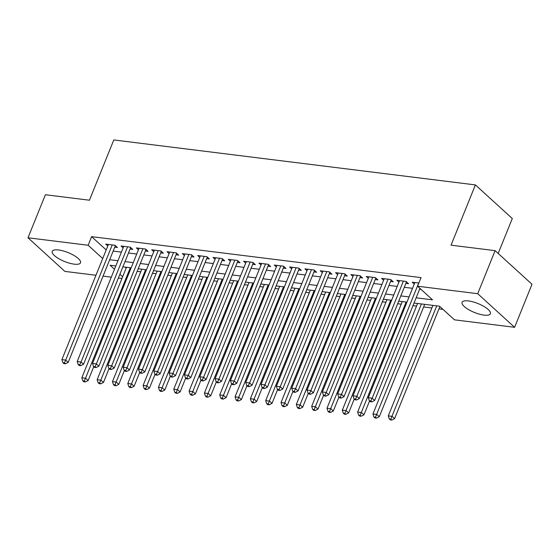 <?xml version="1.0" encoding="UTF-8"?>
<svg xmlns="http://www.w3.org/2000/svg" width="560" height="560" viewBox="0 0 560 560"><rect width="100%" height="100%" fill="white"/><g stroke="black" fill="none" stroke-linecap="round" stroke-linejoin="round"><path stroke-width="0.84" d="M58.59 249.977A15.26 4.795 22 0 1 73.941 255.437A15.26 4.795 22 0 1 80.514 262.78A15.26 4.795 22 0 1 74.144 264.152A15.26 4.795 22 0 1 58.793 258.699A15.26 4.795 22 0 1 52.22 251.349A15.26 4.795 22 0 1 58.59 249.977M468.461 300.937A15.26 4.795 22 0 1 483.819 306.397A15.26 4.795 22 0 1 490.385 313.74A15.26 4.795 22 0 1 484.022 315.112A15.26 4.795 22 0 1 468.664 309.659A15.26 4.795 22 0 1 462.098 302.309A15.26 4.795 22 0 1 468.461 300.937M498.183 253.456L512.295 218.526L475.398 184.912L113.792 139.951L89.446 200.214L45.388 194.74L28 237.783L88.144 245.259L102.725 258.545M475.398 184.912L451.052 245.175L495.103 250.649L532 284.263L514.612 327.306L454.468 319.83L439.509 306.201L414.022 303.037M137.172 271.341L140.749 271.782M152.495 273.245L156.072 273.693M167.818 275.149L171.395 275.597M183.134 277.053L186.718 277.501M198.457 278.957L202.041 279.405M213.78 280.868L217.357 281.309M229.103 282.772L232.68 283.213M244.426 284.676L248.003 285.117M259.749 286.58L263.326 287.028M275.072 288.484L278.649 288.932M290.395 290.388L293.972 290.836M305.718 292.292L309.295 292.74M321.041 294.203L324.618 294.644M336.364 296.107L339.941 296.548M351.687 298.011L355.264 298.452M367.003 299.915L370.587 300.363M382.326 301.819L385.91 302.267M397.649 303.723L401.233 304.171M412.972 305.627L416.549 306.075M423.633 306.957L431.872 307.979M438.956 308.861L442.974 309.358M121.947 278.488L118.37 278.047M111.293 277.165L103.047 276.136M95.97 275.261L64.897 271.397L28 237.783M114.751 247.177L117.432 247.506L114.94 245.238L105.742 244.097L107.8 245.973M130.074 249.081L132.755 249.417L130.256 247.142L121.065 246.001L123.123 247.877M145.39 250.985L148.078 251.321L145.579 249.046L136.388 247.905L138.446 249.781M160.713 252.889L163.394 253.225L160.902 250.95L151.711 249.809L153.769 251.685M176.036 254.793L178.717 255.129L176.225 252.861L167.034 251.713L169.092 253.589M191.359 256.704L194.04 257.033L191.548 254.765L182.357 253.617L184.415 255.493M206.682 258.608L209.363 258.937L206.871 256.669L197.68 255.528L199.738 257.404M222.005 260.512L224.686 260.848L222.194 258.573L213.003 257.432L215.061 259.308M237.328 262.416L240.009 262.752L237.517 260.477L228.326 259.336L230.384 261.212M252.651 264.32L255.332 264.656L252.84 262.381L243.642 261.24L245.707 263.116M267.974 266.224L270.655 266.56L268.163 264.292L258.965 263.144L261.023 265.02M283.297 268.128L285.978 268.464L283.486 266.196L274.288 265.048L276.346 266.924M298.62 270.039L301.301 270.368L298.809 268.1L289.611 266.959L291.669 268.828M313.943 271.943L316.624 272.272L314.132 270.004L304.934 268.863L306.992 270.739M329.266 273.847L331.947 274.183L329.448 271.908L320.257 270.767L322.315 272.643M344.582 275.751L347.263 276.087L344.771 273.812L335.58 272.671L337.638 274.547M359.905 277.655L362.586 277.991L360.094 275.716L350.903 274.575L352.961 276.451M375.228 279.559L377.909 279.895L375.417 277.627L366.226 276.479L368.284 278.355M390.551 281.47L393.232 281.799L390.74 279.531L381.549 278.383L383.607 280.259M405.874 283.374L408.555 283.703L406.063 281.435L396.872 280.294L398.93 282.163M125.048 267.106L126.14 268.107M416.136 297.808L432.53 299.845L417.571 286.216L421.05 277.613L91.616 236.649L106.197 249.935M113.162 251.097L121.408 252.119M128.485 253.001L136.731 254.03M143.808 254.905L152.054 255.934M159.131 256.809L167.377 257.838M174.454 258.72L182.7 259.742M189.777 260.624L198.023 261.646M205.1 262.528L213.346 263.55M220.423 264.432L228.669 265.461M235.746 266.336L243.985 267.365M251.069 268.24L259.308 269.269M266.385 270.151L274.631 271.173M281.708 272.055L289.954 273.077M297.031 273.959L305.277 274.981M312.354 275.863L320.6 276.885M327.677 277.767L335.923 278.796M343 279.671L351.246 280.7M358.323 281.575L366.569 282.604M373.646 283.486L381.892 284.508M388.969 285.39L397.215 286.412M404.292 287.294L412.538 288.316M419.615 289.198L421.036 289.373M418.866 283.024L412.195 282.198L414.253 284.074M495.103 250.649L477.715 293.699L514.612 327.306M91.616 236.649L88.144 245.259M417.571 286.216L477.715 293.699M109.683 259.707L117.929 260.729M125.006 261.611L133.252 262.633M140.329 263.515L148.575 264.544M155.652 265.419L163.898 266.448M170.975 267.323L179.221 268.352M186.298 269.234L194.544 270.256M201.621 271.138L209.867 272.16M216.944 273.042L225.19 274.064M232.267 274.946L240.513 275.975M247.59 276.85L255.829 277.879M262.913 278.754L271.152 279.783M278.236 280.665L286.475 281.687M293.552 282.569L301.798 283.591M308.875 284.473L317.121 285.495M324.198 286.377L332.444 287.399M339.521 288.281L347.767 289.31M354.844 290.185L363.09 291.214M370.167 292.089L378.413 293.118M385.49 294L393.736 295.022M400.813 295.904L409.059 296.926M115.815 265.958L110.075 265.244L114.485 269.262M119.917 274.211L122.668 276.71M406.945 302.155L398.699 301.133M391.622 300.251L383.376 299.222M376.299 298.347L368.053 297.318M360.976 296.443L352.73 295.414M345.653 294.532L337.407 293.51M330.33 292.628L322.091 291.606M315.007 290.724L306.768 289.702M299.684 288.82L291.445 287.798M284.368 286.916L276.122 285.887M269.045 285.012L260.799 283.983M253.722 283.108L245.476 282.079M238.399 281.197L230.153 280.175M223.076 279.293L214.83 278.271M207.753 277.389L199.507 276.367M192.43 275.485L184.184 274.463M177.107 273.581L168.861 272.552M161.784 271.677L153.538 270.648M146.461 269.773L138.215 268.744M131.138 267.862L122.899 266.84M418.705 283.003L372.169 398.195L368.333 397.719L414.876 282.527M419.944 288.379L374.661 400.463L372.169 398.195L370.86 400.967L369.327 400.778L370.328 401.688L371.854 401.877L370.86 400.967M371.854 401.877L374.661 400.463M368.333 397.719L369.327 400.778M432.922 305.382L388.276 415.884L392.112 416.36L394.604 418.635L439.887 306.544M390.803 419.139L389.27 418.95L390.271 419.853L391.804 420.049L390.803 419.139L436.751 305.858M389.27 418.95L388.276 415.884M394.604 418.635L391.804 420.049M403.382 281.099L356.846 396.284L353.01 395.808L399.553 280.623M406.504 281.834A1.953 1.414 -47.7 0 0 406.434 281.995L359.338 398.559L356.846 396.284L355.537 399.063L354.004 398.874L355.005 399.784L356.538 399.973L355.537 399.063M356.538 399.973L359.338 398.559M353.01 395.808L354.004 398.874M388.059 279.195L341.523 394.38L337.687 393.904L384.23 278.719M391.181 279.93A1.953 1.414 -47.7 0 0 391.111 280.091L344.015 396.655L341.523 394.38L340.214 397.159L338.681 396.97L339.682 397.88L341.215 398.069L340.214 397.159M341.215 398.069L344.015 396.655M337.687 393.904L338.681 396.97M372.736 277.291L326.2 392.476L322.371 392L368.907 276.815M375.858 278.026A1.953 1.414 -47.7 0 0 375.788 278.187L328.692 394.751L326.2 392.476L324.891 395.255L323.358 395.066L324.359 395.969L325.892 396.165L324.891 395.255M325.892 396.165L328.692 394.751M322.371 392L323.358 395.066M357.413 275.387L310.877 390.572L307.048 390.096L353.584 274.911M360.535 276.122A1.953 1.414 -47.7 0 0 360.465 276.276L313.369 392.84L310.877 390.572L309.568 393.351L308.035 393.162L309.036 394.065L310.569 394.254L309.568 393.351M310.569 394.254L313.369 392.84M307.048 390.096L308.035 393.162M417.599 303.478L372.953 413.98L376.789 414.456L379.281 416.724L424.676 304.36M375.48 417.235L373.947 417.039L374.948 417.949L376.481 418.138L375.48 417.235L421.428 303.954M373.947 417.039L372.953 413.98M379.281 416.724L376.481 418.138M402.276 301.574L357.637 412.076L361.466 412.552L363.958 414.82L369.551 400.981M360.157 415.324L358.624 415.135L359.625 416.045L361.158 416.234L360.157 415.324L406.112 302.05M358.624 415.135L357.637 412.076M363.958 414.82L361.158 416.234M386.953 299.67L342.314 410.172L346.143 410.648L348.635 412.916L354.228 399.077M344.834 413.42L343.301 413.231L344.302 414.141L345.835 414.33L344.834 413.42L390.789 300.146M343.301 413.231L342.314 410.172M348.635 412.916L345.835 414.33M371.63 297.766L326.991 408.261L330.82 408.744L333.312 411.012L338.905 397.173M329.511 411.516L327.978 411.327L328.979 412.237L330.512 412.426L329.511 411.516L375.466 298.242M327.978 411.327L326.991 408.261M333.312 411.012L330.512 412.426M342.09 273.483L295.554 388.668L291.725 388.192L338.261 273.007M345.212 274.211A1.953 1.414 -47.7 0 0 345.142 274.372L298.046 390.936L295.554 388.668L294.245 391.447L292.719 391.251L293.713 392.161L295.246 392.35L294.245 391.447M295.246 392.35L298.046 390.936M291.725 388.192L292.719 391.251M356.314 295.862L311.668 406.357L315.497 406.833L317.989 409.108L323.582 395.262M314.188 409.612L312.662 409.423L313.656 410.333L315.189 410.522L314.188 409.612L360.143 296.338M312.662 409.423L311.668 406.357M317.989 409.108L315.189 410.522M326.767 271.572L280.231 386.764L276.402 386.288L322.938 271.096M329.889 272.307A1.953 1.414 -47.7 0 0 329.819 272.468L282.723 389.032L280.231 386.764L278.922 389.536L277.396 389.347L278.39 390.257L279.923 390.446L278.922 389.536M279.923 390.446L282.723 389.032M276.402 386.288L277.396 389.347M340.991 293.958L296.345 404.453L300.174 404.929L302.666 407.204L308.259 393.358M298.872 407.708L297.339 407.519L298.333 408.422L299.866 408.618L298.872 407.708L344.82 294.434M297.339 407.519L296.345 404.453M302.666 407.204L299.866 408.618M311.444 269.668L264.908 384.86L261.079 384.384L307.615 269.192M314.566 270.403A1.953 1.414 -47.7 0 0 314.496 270.564L267.4 387.128L264.908 384.86L263.606 387.632L262.073 387.443L263.067 388.353L264.6 388.542L263.606 387.632M264.6 388.542L267.4 387.128M261.079 384.384L262.073 387.443M325.668 292.047L281.022 402.549L284.851 403.025L287.343 405.3L292.936 391.454M283.549 405.804L282.016 405.615L283.01 406.518L284.543 406.714L283.549 405.804L329.497 292.523M282.016 405.615L281.022 402.549M287.343 405.3L284.543 406.714M296.128 267.764L249.585 382.949L245.756 382.473L292.292 267.288M299.243 268.499A1.953 1.414 -47.7 0 0 299.173 268.66L252.077 385.224L249.585 382.949L248.283 385.728L246.75 385.539L247.744 386.449L249.277 386.638L248.283 385.728M249.277 386.638L252.077 385.224M245.756 382.473L246.75 385.539M310.345 290.143L265.699 400.645L269.528 401.121L272.02 403.389L277.613 389.55M268.226 403.9L266.693 403.704L267.687 404.614L269.22 404.803L268.226 403.9L314.174 290.619M266.693 403.704L265.699 400.645M272.02 403.389L269.22 404.803M280.805 265.86L234.262 381.045L230.433 380.569L276.969 265.384M283.92 266.595A1.953 1.414 -47.7 0 0 283.85 266.756L236.754 383.32L234.262 381.045L232.96 383.824L231.427 383.635L232.421 384.545L233.954 384.734L232.96 383.824M233.954 384.734L236.754 383.32M230.433 380.569L231.427 383.635M295.022 288.239L250.376 398.741L254.205 399.217L256.697 401.485L262.29 387.646M252.903 401.989L251.37 401.8L252.364 402.71L253.897 402.899L252.903 401.989L298.851 288.715M251.37 401.8L250.376 398.741M256.697 401.485L253.897 402.899M265.482 263.956L218.939 379.141L215.11 378.665L261.646 263.48M268.604 264.691A1.953 1.414 -47.7 0 0 268.527 264.852L221.431 381.416L218.939 379.141L217.637 381.92L216.104 381.731L217.098 382.634L218.631 382.83L217.637 381.92M218.631 382.83L221.431 381.416M215.11 378.665L216.104 381.731M279.699 286.335L235.053 396.837L238.882 397.313L241.381 399.581L246.967 385.742M237.58 400.085L236.047 399.896L237.041 400.806L238.574 400.995L237.58 400.085L283.528 286.811M236.047 399.896L235.053 396.837M241.381 399.581L238.574 400.995M250.159 262.052L203.616 377.237L199.787 376.761L246.33 261.576M253.281 262.787A1.953 1.414 -47.7 0 0 253.204 262.941L206.115 379.505L203.616 377.237L202.314 380.016L200.781 379.82L201.775 380.73L203.308 380.919L202.314 380.016M203.308 380.919L206.115 379.505M199.787 376.761L200.781 379.82M264.376 284.431L219.73 394.926L223.559 395.402L226.058 397.677L231.644 383.838M222.257 398.181L220.724 397.992L221.725 398.902L223.251 399.091L222.257 398.181L268.205 284.907M220.724 397.992L219.73 394.926M226.058 397.677L223.251 399.091M234.836 260.148L188.293 375.333L184.464 374.857L231.007 259.672M237.958 260.876A1.953 1.414 -47.7 0 0 237.881 261.037L190.792 377.601L188.293 375.333L186.991 378.112L185.458 377.916L186.459 378.826L187.985 379.015L186.991 378.112M187.985 379.015L190.792 377.601M184.464 374.857L185.458 377.916M249.053 282.527L204.407 393.022L208.243 393.498L210.735 395.773L216.328 381.927M206.934 396.277L205.401 396.088L206.402 396.998L207.928 397.187L206.934 396.277L252.882 283.003M205.401 396.088L204.407 393.022M210.735 395.773L207.928 397.187M233.73 280.623L189.084 391.118L192.92 391.594L195.412 393.869L201.005 380.023M191.611 394.373L190.078 394.184L191.079 395.087L192.612 395.283L191.611 394.373L237.559 281.099M190.078 394.184L189.084 391.118M195.412 393.869L192.612 395.283M218.407 278.712L173.761 389.214L177.597 389.69L180.089 391.958L185.682 378.119M176.288 392.469L174.755 392.28L175.756 393.183L177.289 393.379L176.288 392.469L222.243 279.188M174.755 392.28L173.761 389.214M180.089 391.958L177.289 393.379M219.513 258.237L172.977 373.429L169.141 372.953L215.684 257.761M222.635 258.972A1.953 1.414 -47.7 0 0 222.565 259.133L175.469 375.697L172.977 373.429L171.668 376.201L170.135 376.012L171.136 376.922L172.669 377.111L171.668 376.201M172.669 377.111L175.469 375.697M169.141 372.953L170.135 376.012M204.19 256.333L157.654 371.525L153.818 371.049L200.361 255.857M207.312 257.068A1.953 1.414 -47.7 0 0 207.242 257.229L160.146 373.793L157.654 371.525L156.345 374.297L154.812 374.108L155.813 375.018L157.346 375.207L156.345 374.297M157.346 375.207L160.146 373.793M153.818 371.049L154.812 374.108M188.867 254.429L142.331 369.614L138.502 369.138L185.038 253.953M191.989 255.164A1.953 1.414 -47.7 0 0 191.919 255.325L144.823 371.889L142.331 369.614L141.022 372.393L139.489 372.204L140.49 373.114L142.023 373.303L141.022 372.393M142.023 373.303L144.823 371.889M138.502 369.138L139.489 372.204M203.084 276.808L158.445 387.31L162.274 387.786L164.766 390.054L170.359 376.215M160.965 390.565L159.432 390.369L160.433 391.279L161.966 391.468L160.965 390.565L206.92 277.284M159.432 390.369L158.445 387.31M164.766 390.054L161.966 391.468M173.544 252.525L127.008 367.71L123.179 367.234L169.715 252.049M176.666 253.26A1.953 1.414 -47.7 0 0 176.596 253.421L129.5 369.985L127.008 367.71L125.699 370.489L124.166 370.3L125.167 371.21L126.7 371.399L125.699 370.489M126.7 371.399L129.5 369.985M123.179 367.234L124.166 370.3M187.761 274.904L143.122 385.406L146.951 385.882L149.443 388.15L155.036 374.311M145.642 388.654L144.109 388.465L145.11 389.375L146.643 389.564L145.642 388.654L191.597 275.38M144.109 388.465L143.122 385.406M149.443 388.15L146.643 389.564M158.221 250.621L111.685 365.806L107.856 365.33L154.392 250.145M161.343 251.356A1.953 1.414 -47.7 0 0 161.273 251.517L114.177 368.081L111.685 365.806L110.376 368.585L108.843 368.396L109.844 369.299L111.377 369.495L110.376 368.585M111.377 369.495L114.177 368.081M107.856 365.33L108.843 368.396M172.445 273L127.799 383.502L131.628 383.978L134.12 386.246L139.713 372.407M130.319 386.75L128.793 386.561L129.787 387.471L131.32 387.66L130.319 386.75L176.274 273.476M128.793 386.561L127.799 383.502M134.12 386.246L131.32 387.66M142.898 248.717L96.362 363.902L92.533 363.426L139.069 248.241M146.02 249.452A1.953 1.414 -47.7 0 0 145.95 249.606L98.854 366.17L96.362 363.902L95.053 366.681L93.527 366.485L94.521 367.395L96.054 367.584L95.053 366.681M96.054 367.584L98.854 366.17M92.533 363.426L93.527 366.485M157.122 271.096L112.476 381.591L116.305 382.067L118.797 384.342L124.39 370.503M114.996 384.846L113.47 384.657L114.464 385.567L115.997 385.756L114.996 384.846L160.951 271.572M113.47 384.657L112.476 381.591M118.797 384.342L115.997 385.756M127.575 246.813L81.039 361.998L77.21 361.522L123.746 246.337M130.697 247.541A1.953 1.414 -47.7 0 0 130.627 247.702L83.531 364.266L81.039 361.998L79.737 364.777L78.204 364.581L79.198 365.491L80.731 365.68L79.737 364.777M80.731 365.68L83.531 364.266M77.21 361.522L78.204 364.581M141.799 269.192L97.153 379.687L100.982 380.163L103.474 382.438L109.067 368.592M99.68 382.942L98.147 382.753L99.141 383.663L100.674 383.852L99.68 382.942L145.628 269.668M98.147 382.753L97.153 379.687M103.474 382.438L100.674 383.852M112.252 244.902L65.716 360.094L61.887 359.618L108.423 244.426M115.374 245.637A1.953 1.414 -47.7 0 0 115.304 245.798L68.208 362.362L65.716 360.094L64.414 362.866L62.881 362.677L63.875 363.587L65.408 363.776L64.414 362.866M65.408 363.776L68.208 362.362M61.887 359.618L62.881 362.677M126.476 267.288L81.83 377.783L85.659 378.259L88.151 380.534L93.744 366.688M84.357 381.038L82.824 380.849L83.818 381.752L85.351 381.948L84.357 381.038L130.305 267.764M82.824 380.849L81.83 377.783M88.151 380.534L85.351 381.948M405.776 281.4L406.434 281.995M390.453 279.496L391.111 280.091M375.13 277.585L375.788 278.187M359.807 275.681L360.465 276.276M344.491 273.777L345.142 274.372M329.168 271.873L329.819 272.468M313.845 269.969L314.496 270.564M298.522 268.065L299.173 268.66M283.199 266.161L283.85 266.756M267.876 264.25L268.527 264.852M252.553 262.346L253.204 262.941M237.23 260.442L237.881 261.037M221.907 258.538L222.565 259.133M206.584 256.634L207.242 257.229M191.261 254.73L191.919 255.325M175.938 252.826L176.596 253.421M160.615 250.915L161.273 251.517M145.299 249.011L145.95 249.606M129.976 247.107L130.627 247.702M114.653 245.203L115.304 245.798"/></g></svg>
